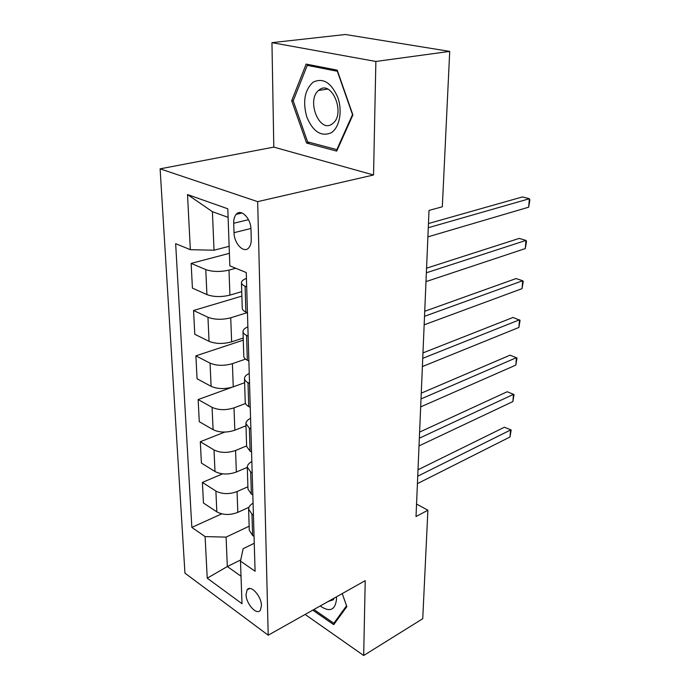 <?xml version="1.0" encoding="UTF-8"?>
<svg xmlns="http://www.w3.org/2000/svg" width="690" height="690" viewBox="0 0 690 690"><rect width="100%" height="100%" fill="white"/><g stroke="black" fill="none" stroke-linecap="round" stroke-linejoin="round"><path stroke-width="1.03" d="M261.45 605.613C261.536 596.143 250.513 584.145 247.115 589.855L246.045 594.495C246.011 603.862 256.913 615.868 260.397 610.133L261.45 605.613M160.114 168.843L184.946 573.149L268.203 635.205L257.672 201.644L160.114 168.843L273.801 147.108L373.54 174.984L375.869 61.462L271.955 42.659L273.801 147.108M271.955 42.659L345.38 34.5L449.716 51.396L375.869 61.462M449.716 51.396L442.325 206.784L429.016 210.407L416.018 516.534L427.895 510.229L416.553 504.062M233.703 223.258L234.022 232.685C234.065 243.76 244.079 253.98 248.9 247.676C250.522 245.7 251.307 242.854 251.246 239.137L250.988 229.58C251.005 218.342 240.922 208.156 236.135 214.383C234.428 216.444 233.608 219.403 233.703 223.258L248.478 219.687M228.105 217.35L212.408 211.675L214.029 250.22L190.345 249.685L175.657 243.682L191.855 527.41L221.74 513.86M190.345 249.685L187.508 194.563L227.795 208.794L229.848 265.84L246.261 272.55L255.084 571.242L240.482 561.117L242.009 603.707L207.233 578.186L205.094 536.596L191.855 527.41M305.118 614.445L363.682 655.5L422.737 618.714L427.895 510.229M363.682 655.5L365.217 580.661L268.203 635.205M373.54 174.984L257.672 201.644M240.482 561.117L243.139 548.697L254.256 543.28M240.741 559.909L227.329 566.542L241.026 576.236M229.149 246.313L214.029 250.22M235.747 268.255L229.002 270.109C220.343 272.067 212.598 271.894 205.775 269.592L191.147 263.407L229.399 253.325M241.742 291.637L229.908 295.13C221.343 297.192 213.684 297.019 206.922 294.604L192.415 288.11L191.147 263.407M247.227 312.639L230.736 317.78C222.249 319.944 214.659 319.772 207.957 317.253L193.562 310.491L241.888 296.096M243.208 338.031L231.616 341.852C223.215 344.12 215.694 343.948 209.053 341.326L194.787 334.288L193.562 310.491M245.537 359.119L232.409 363.656C224.095 366.019 216.643 365.847 210.053 363.138L195.891 355.85L243.277 340.153M244.622 382.717L233.255 386.849C225.018 389.307 217.643 389.134 211.106 386.331L197.073 378.776L195.891 355.85M245.511 403.503L234.013 407.859C225.863 410.403 218.549 410.231 212.072 407.341L198.142 399.562L231.978 387.271M245.985 425.79L234.833 430.206C226.76 432.837 219.506 432.665 213.089 429.689L199.272 421.676L198.142 399.562M246.615 445.921L235.566 450.466C227.571 453.175 220.386 453.002 214.012 449.949L200.307 441.729L224.759 432.078M247.287 467.346L236.351 472.029C228.433 474.815 221.318 474.642 214.995 471.511L201.402 463.068L200.307 441.729M247.908 486.778L237.058 491.573C229.209 494.428 222.154 494.256 215.892 491.056L202.394 482.422L222.585 473.849M249.004 507.254L237.817 512.377C230.046 515.309 223.051 515.137 216.841 511.859L203.455 503.019L202.394 482.422M249.15 526.22L226.087 537.113L227.329 566.542L207.233 578.186M246.684 286.876L245.097 286.203C242.664 285.151 241.448 283.944 241.457 282.581C241.586 280.994 243.251 279.605 246.434 278.432M247.451 312.734L245.873 312.035C243.466 310.923 242.268 309.655 242.268 308.223L241.465 282.831M248.141 336.134L246.58 335.4C244.191 334.245 243.001 332.925 243.001 331.433C243.121 329.691 244.743 328.164 247.865 326.87M248.874 360.982L247.331 360.223C244.967 359.024 243.786 357.644 243.777 356.083L243.009 331.709M249.538 383.476L248.003 382.683C245.666 381.449 244.493 380.018 244.484 378.405C244.596 376.516 246.183 374.868 249.245 373.463M250.246 407.376L248.728 406.557C246.408 405.28 245.243 403.797 245.235 402.123L244.493 378.707M250.884 429.016L249.375 428.171L245.916 423.6C246.02 421.59 247.572 419.831 250.565 418.312M251.565 452.019L250.073 451.148L246.632 446.439L245.925 423.927M252.178 472.857L250.694 471.969L247.287 467.13C247.391 465 248.909 463.128 251.841 461.524M252.833 495.006L251.367 494.1L247.977 489.132L247.296 467.475M253.428 515.085L251.971 514.154L248.616 509.073C248.702 506.831 250.194 504.864 253.075 503.174M205.094 536.596L226.087 537.113M254.058 536.432L252.618 535.483L249.28 530.291L248.624 509.436M212.408 211.675L187.508 194.563M291.689 100.749L306.567 143.046L336.703 151.11L352.901 114.937L337.212 70.147L306.162 64.092L291.689 100.749L293.345 100.49M312.76 610.15L333.719 624.657L346.854 606.622L342.223 593.59M309.758 142.433L306.567 143.046M428.274 227.726L529.342 198.746L528.661 207.19L427.886 236.868M428.456 223.551L522.477 196.926L529.342 198.746L529.886 199.919L528.661 207.19M426.368 272.8L525.961 240.405L525.297 248.572L425.989 281.623M426.558 268.177L519.216 238.404L525.961 240.405L526.513 241.345L525.297 248.572M424.523 316.305L522.684 280.735L522.045 288.644L424.16 324.826M424.73 311.268L516.068 278.562L522.684 280.735L523.244 281.46L522.045 288.644M422.737 358.326L519.518 319.798L518.889 327.465L422.384 366.562M422.97 352.901L513.015 317.46L520.079 320.315L518.889 327.465M421.012 398.941L516.439 357.662L515.835 365.096L420.676 406.893M421.262 393.153L510.057 355.178L517.008 357.989L515.835 365.096M330.959 132.894C339.368 128.021 342.749 111.332 337.824 97.48C331.26 82.559 323.041 77.453 313.148 82.162C304.601 89.985 302.513 101.68 306.886 117.24C313.044 131.652 321.074 136.87 330.959 132.894M331.752 124.252L333.27 123.096C345.38 113.108 331.933 80.221 319.599 89.614L318.495 90.476C306.386 100.3 319.177 132.903 331.752 124.252M293.198 100.861L307.257 65.36L337.332 71.26L352.512 114.592L336.832 149.635L307.619 141.864L293.198 100.861M310.491 64.938L307.257 65.36M337.419 149.514L336.832 149.635M320.177 605.984C329.786 612.487 335.237 610.193 336.53 599.101L336.444 596.841M328.216 601.464L333.21 599.817L334.15 598.127M342.214 593.598L346.544 605.786L333.831 623.277L313.898 609.511M335.383 622.371L333.831 623.277M419.348 438.202L513.464 394.37L512.877 401.58L419.02 445.904M419.606 432.087L507.185 391.748L514.033 394.516L512.877 401.58M507.185 391.748L514.033 394.516M417.735 476.195L510.566 429.991L509.996 436.986L417.416 483.647M418.011 469.769L504.407 427.231L511.152 429.956L509.996 436.986M504.407 427.231L511.152 429.956M229.908 295.13L229.002 270.109M231.616 341.852L230.736 317.78M233.255 386.849L232.409 363.656M234.833 430.206L234.013 407.859M236.351 472.029L235.566 450.466M237.817 512.377L237.058 491.573M206.922 294.604L205.775 269.592M245.873 312.035L245.097 286.203M247.331 360.223L246.58 335.4M209.053 341.326L207.957 317.253M248.728 406.557L248.003 382.683M211.106 386.331L210.053 363.138M250.073 451.148L249.375 428.171M213.089 429.689L212.072 407.341M251.367 494.1L250.694 471.969M214.995 471.511L214.012 449.949M252.618 535.483L251.971 514.154M216.841 511.859L215.892 491.056M250.927 228.476L234.022 232.685M249.754 588.484L247.115 589.855M242.087 212.986L236.135 214.383M327.629 89.079L318.495 90.476"/></g></svg>
